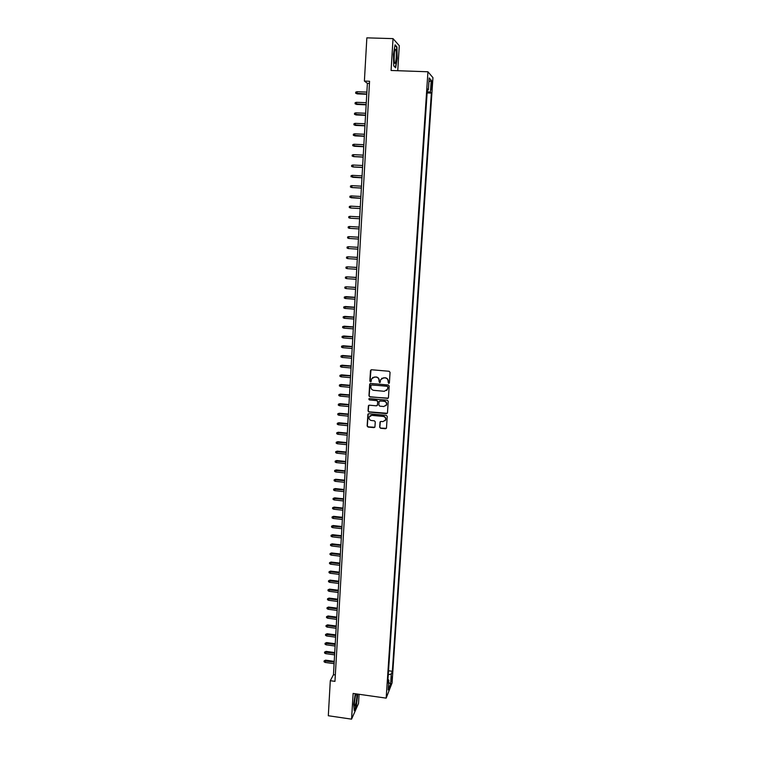 <?xml version="1.0" encoding="UTF-8"?>
<svg xmlns="http://www.w3.org/2000/svg" width="757" height="757" viewBox="0 0 757 757"><rect width="100%" height="100%" fill="white"/><g stroke="black" fill="none" stroke-linecap="round" stroke-linejoin="round"><path stroke-width="1.14" d="M388.663 383.421L389.391 382.796L390.054 372.34L389.136 371.271L371.526 369.747L370.485 370.646L369.851 381.074L370.495 381.821L371.176 381.396L371.498 378.926L374.611 376.986L376.078 377.109C377.961 377.469 378.935 378.604 379.002 380.525L379.56 382.616L380.251 382.181L380.553 379.777L383.695 377.781L385.171 377.904C387.054 378.263 388.038 379.399 388.104 381.329L388.663 383.421M381.632 378.339L385.341 377.771C387.224 378.122 388.209 379.266 388.275 381.187L388.19 382.531L389.23 383.193M370.996 369.861L370.041 380.932L371.044 381.604M372.624 377.497L376.257 376.977C378.14 377.327 379.115 378.462 379.181 380.383L379.106 381.727L380.118 382.399M392.154 676.9L391.199 681.168L392.154 676.9M379.664 427.203L380.582 428.263L385.483 428.736L386.467 428.093L387.243 416.426L386.335 415.356L368.848 413.719L367.883 414.325L367.136 426.002L368.044 427.062L373.939 427.629L374.923 427.005L375.273 421.876L374.365 420.816L371.432 420.532C369.539 420.069 368.773 418.886 369.142 416.993L371.744 415.356L383.25 416.435C385.124 416.889 385.89 418.044 385.568 419.917L382.928 421.63L381.008 421.441L380.023 422.075L379.664 427.203L380.752 428.084L386.344 428.348M397.747 70.713L399.289 45.704L393.034 38.626L391.085 70.477L427.942 71.773L386.165 698.134L353.131 693.44L351.57 719.15L328.311 715.744L330.298 680.704L334.963 681.357L369.567 81.264L364.391 81.065L367.382 83.336L333.468 674.705L330.298 680.704M393.034 38.626L366.852 37.85L364.391 81.065M387.404 398.504L388.445 397.614L389.183 386.061L388.265 384.991L370.693 383.43L369.662 384.329L368.962 395.845L369.87 396.914L388.218 398.173M388.209 401.276L387.48 412.783L386.439 413.663L368.952 412.026L368.044 410.966L368.404 405.79L369.369 405.184L376.456 405.837L377.488 404.948L377.696 401.693L376.778 400.623L369.397 399.951L368.801 399.015L369.482 398.589L387.291 400.216L388.209 401.276M431.291 83.724L431.244 89.695L432.115 84.642L432.001 81.008L431.291 83.724M427.942 71.773L432.947 77.659L392.069 682.937L386.165 698.134M388.53 670.759L392.353 671.289L431.358 93.102L430.43 92.127L427.203 91.625M392.353 671.289L391.265 674.023L390.612 683.77L388.19 689.968L388.852 680.098L387.707 682.956L427.383 88.938L428.358 89.96L429.162 77.933L431.225 80.28L430.43 92.127M351.57 719.15L358.534 703.414L359.102 694.283M369.444 83.421L367.382 83.336M335.332 674.96L333.468 674.705M427.118 92.931L431.358 93.102M427.308 90.074L428.358 89.96M388.852 680.098L387.944 679.483M388.256 674.761L391.265 674.023M428.897 81.955L431.225 80.28M390.612 683.77L388.682 682.615M393.441 54.409L393.754 65.944L395.646 67.799L397.217 58.346L396.933 46.925L395.05 44.833L393.441 54.409M355.251 693.734L353.689 704.407L354.238 710.577L356.329 705.874L357.796 694.103M396.403 46.915L396.933 46.925M370.126 383.553L369.151 395.693L370.059 396.753L387.575 398.343M387.745 387.016L387.101 386.269L371.678 384.897L370.996 385.322L370.873 386.941C370.939 388.852 371.914 389.987 373.788 390.347L384.319 391.293L387.489 389.249L387.915 386.874L387.101 386.269M371.308 384.972L387.272 386.127M386.695 390.489L387.65 388.436M387.915 386.874L387.821 388.294M368.763 405.326L368.233 410.796L369.142 411.855L387.281 413.294M377.27 405.506L377.875 401.532L376.958 400.472L369.397 399.951M369.094 398.665L369.586 399.791M383.827 406.518L386.477 404.806C386.808 402.923 386.042 401.749 384.159 401.305L380.09 400.926L379.106 401.56L378.85 405.08L379.768 406.14L383.827 406.518M385.909 405.752L386.647 404.645C386.988 402.762 386.212 401.589 384.329 401.144L384.159 401.305M379.465 401.087L384.329 401.144M380.336 421.63L379.844 427.024M385.067 420.788L385.739 419.738C386.061 417.873 385.294 416.71 383.43 416.265L383.25 416.435M369.889 415.924L371.933 415.186L383.43 416.265M368.233 413.88L367.325 425.822L368.233 426.882L374.781 427.26M357.219 93.877L355.658 93.215L355.714 92.155L356.963 91.729L357.219 93.877L366.757 94.256M355.658 93.215L366.767 94.019M356.963 91.729L366.88 92.108M396.242 57.532C396.441 52.914 396.185 50.151 395.485 49.243C394.823 49.252 394.331 51.258 394.028 55.233L394.274 62.301C395.069 64.686 395.722 63.105 396.242 57.532M394.075 60.863L394.397 51.855M394.965 45.325L396.677 47.218L396.961 58.28L395.438 67.439L393.744 65.793M356.036 693.847C354.787 697.538 354.257 701.398 354.446 705.41L354.711 706.026C355.629 706.849 357.399 696.468 356.784 693.951M357.541 694.065L356.131 705.656L354.181 710.019M354.352 703.329L355.374 695.872M356.632 104.428L355.071 103.775L355.128 102.715L356.367 102.299L356.632 104.428L366.151 104.816M355.071 103.775L366.161 104.608M356.367 102.299L366.274 102.706M356.045 114.941L354.484 114.298L354.541 113.247L355.781 112.84L356.045 114.941L365.546 115.348M354.484 114.298L365.555 115.149M355.781 112.84L365.669 113.257M355.459 125.416L353.898 124.791L353.964 123.741L355.194 123.344L355.459 125.416L364.94 125.842M353.898 124.791L364.959 125.671M355.194 123.344L365.063 123.779M354.872 135.863L353.32 135.248L353.377 134.207L354.617 133.809L354.872 135.863L364.344 136.298M353.32 135.248L364.354 136.146M354.617 133.809L364.458 134.263M354.295 146.271L352.743 145.675L352.8 144.634L354.03 144.246L354.295 146.271L363.748 146.726M352.743 145.675L363.757 146.593M354.03 144.246L363.862 144.71M363.161 157.002L353.349 156.51L352.166 156.065L352.223 155.024L353.453 154.646L353.718 156.642L363.152 157.115M353.453 154.646L363.265 155.128M362.565 167.382L352.771 166.871L351.589 166.417L351.645 165.386L352.876 165.007L353.14 166.985L362.556 167.477M352.876 165.007L362.669 165.509M361.969 177.725L351.011 176.741L351.068 175.709L352.298 175.34L352.563 177.299L361.969 177.8M352.298 175.34L362.073 175.861M361.382 188.029L351.617 187.49L350.444 187.026L350.5 185.995L351.721 185.635L351.986 187.566L361.373 188.086M351.721 185.635L361.486 186.175M360.786 198.306L349.876 197.274L349.933 196.252L351.153 195.902L351.049 197.747L360.786 198.343M351.153 195.902L360.9 196.46M350.851 208.014L360.2 208.572L350.851 208.014M350.576 206.131L350.472 207.976L349.299 207.503L349.356 206.481L350.576 206.131L360.304 206.708M350.273 218.196L359.613 218.754L350.273 218.196M350.008 216.332L349.904 218.167L348.74 217.685L348.797 216.672L350.008 216.332L359.726 216.918M349.337 228.321L348.173 227.838L348.229 226.826L349.441 226.494L359.14 227.1L349.81 226.513L349.337 228.321L359.036 228.926M358.563 237.215L348.873 236.629L348.778 238.446L358.449 239.07M348.778 238.446L347.605 237.963L347.662 236.95L348.873 236.629L358.553 237.244M357.976 247.312L348.315 246.725L348.211 248.542L357.872 249.176M348.211 248.542L347.047 248.05L347.103 247.037L348.315 246.725L357.976 247.359M357.399 257.38L347.756 256.793L347.652 258.601L357.295 259.254M347.652 258.601L346.488 258.109L346.545 257.096L347.756 256.793L357.399 257.446M356.831 267.41L347.189 266.824L347.094 268.631L356.717 269.293M347.094 268.631L345.93 268.129L345.987 267.126L347.189 266.824L356.821 267.495M356.254 277.412L346.63 276.825L346.536 278.623L356.14 279.305M346.536 278.623L345.381 278.122L345.429 277.119L346.63 276.825L356.244 277.507M355.686 287.376L346.081 286.799L345.977 288.587L355.572 289.288M345.977 288.587L344.823 288.076L344.88 287.083L346.081 286.799L355.676 287.49M345.429 298.523L344.274 298.003L344.331 297.018L345.902 296.63L345.429 298.523L355.005 299.233M344.331 297.018L355.109 297.444M345.902 296.63L355.109 297.312M344.87 308.421L343.725 307.9L343.773 306.916L345.343 306.519L344.87 308.421L354.437 309.149M343.773 306.916L354.531 307.361M345.343 306.519L354.541 307.219M344.321 318.29L343.176 317.76L343.224 316.776L344.795 316.379L344.321 318.29L353.869 319.028M343.224 316.776L353.973 317.249M344.795 316.379L353.983 317.088M343.773 328.122L342.628 327.592L342.684 326.617L344.246 326.201L343.773 328.122L353.301 328.879M342.684 326.617L353.405 327.109M344.246 326.201L353.415 326.929M343.224 337.925L342.079 337.395L342.136 336.42L343.697 335.994L343.224 337.925L352.743 338.701M342.136 336.42L352.838 336.931M343.697 335.994L352.847 336.733M342.684 347.7L341.539 347.17L341.596 346.186L343.158 345.76L342.684 347.7L352.175 348.485M341.596 346.186L352.279 346.734M343.158 345.76L352.289 346.517M342.136 357.446L341 356.907L341.047 355.932L342.609 355.487L342.136 357.446L351.617 358.25M341.047 355.932L351.721 356.49M342.609 355.487L351.731 356.263M341.596 367.154L340.461 366.615L340.508 365.64L342.069 365.186L341.596 367.154L351.059 367.968M340.508 365.64L351.163 366.227M342.069 365.186L351.172 365.972M341.057 376.835L339.921 376.286L339.969 375.321L341.53 374.857L341.057 376.835L350.5 377.667M339.969 375.321L350.605 375.926M341.53 374.857L350.623 375.661M340.518 386.486L339.382 385.938L339.439 384.972L340.991 384.499L340.518 386.486L349.952 387.329M339.439 384.972L350.046 385.597M340.991 384.499L350.065 385.313M339.978 396.11L338.852 395.551L338.899 394.586L340.451 394.113L339.978 396.11L349.393 396.971M338.899 394.586L349.497 395.239M340.451 394.113L349.516 394.936M339.448 405.695L338.313 405.137L338.37 404.181L339.921 403.689L339.448 405.695L348.845 406.566M338.37 404.181L348.949 404.844M339.921 403.689L348.968 404.531M338.909 415.252L337.783 414.694L337.84 413.738L339.382 413.237L338.909 415.252L348.296 416.142M337.84 413.738L348.4 414.42M339.382 413.237L348.419 414.088M338.379 424.781L337.253 424.213L337.31 423.267L338.852 422.756L338.379 424.781L347.747 425.689M337.31 423.267L347.851 423.967M338.852 422.756L347.87 423.627M337.849 434.281L336.723 433.714L336.78 432.758L338.322 432.247L337.849 434.281L347.208 435.199M336.78 432.758L347.302 433.487M338.322 432.247L347.321 433.127M337.319 443.753L336.203 443.176L336.25 442.23L337.792 441.71L337.319 443.753L346.659 444.681M336.25 442.23L346.763 442.977M337.792 441.71L346.782 442.599M336.799 453.197L335.673 452.61L335.73 451.674L337.272 451.134L336.799 453.197L346.119 454.134M335.73 451.674L346.214 452.44M337.272 451.134L346.242 452.043M336.269 462.603L335.152 462.016L335.209 461.079L336.742 460.54L336.269 462.603L345.58 463.558M335.209 461.079L345.675 461.865M336.742 460.54L345.703 461.458M335.748 471.98L334.632 471.393L334.689 470.457L336.222 469.908L335.748 471.98L345.041 472.955M334.689 470.457L345.135 471.261M336.222 469.908L345.164 470.845M335.228 481.338L334.111 480.742L334.168 479.806L335.701 479.247L335.228 481.338L344.501 482.323M334.168 479.806L344.596 480.638M335.701 479.247L344.624 480.193M334.708 490.659L333.591 490.063L333.648 489.136L335.181 488.568L334.708 490.659L343.971 491.653M333.648 489.136L344.066 489.978M335.181 488.568L344.094 489.524M334.187 499.951L333.08 499.355L333.127 498.428L334.66 497.851L334.187 499.951L343.432 500.964M333.127 498.428L343.527 499.289M334.66 497.851L343.555 498.816M333.667 509.215L332.56 508.609L332.616 507.692L334.14 507.105L333.667 509.215L342.902 510.237M332.616 507.692L342.997 508.572M334.14 507.105L343.025 508.089M333.156 518.45L332.049 517.845L332.105 516.927L333.629 516.331L333.156 518.45L342.372 519.491M332.105 516.927L342.467 517.826M333.629 516.331L342.495 517.324M332.645 527.657L331.538 527.052L331.585 526.134L333.118 525.528L332.645 527.657L341.842 528.708M331.585 526.134L341.937 527.052M333.118 525.528L341.965 526.541M332.134 536.836L331.027 536.221L331.083 535.303L332.607 534.697L332.134 536.836L341.312 537.905M331.083 535.303L341.407 536.249M332.607 534.697L341.445 535.719M331.623 545.986L330.516 545.371L330.572 544.453L332.096 543.838L331.623 545.986L340.792 547.065M330.572 544.453L340.887 545.418M332.096 543.838L340.915 544.87M331.112 555.108L330.014 554.493L330.061 553.575L331.585 552.951L331.112 555.108L340.262 556.196M330.061 553.575L340.357 554.559M331.585 552.951L340.395 554.001M330.601 564.211L329.503 563.577L329.56 562.669L331.074 562.044L330.601 564.211L339.742 565.309M329.56 562.669L339.836 563.672M331.074 562.044L339.874 563.094M330.099 573.276L329.002 572.642L329.049 571.743L330.572 571.1L330.099 573.276L339.221 574.383M329.049 571.743L339.316 572.756M330.572 571.1L339.354 572.169M329.588 582.313L328.5 581.679L328.547 580.78L330.061 580.127L329.588 582.313L338.701 583.439M328.547 580.78L338.795 581.811M330.061 580.127L338.833 581.206M329.087 591.321L327.999 590.687L328.046 589.788L329.56 589.135L329.087 591.321L338.19 592.466M328.046 589.788L338.284 590.838M329.56 589.135L338.313 590.223M328.585 600.31L327.497 599.667L327.554 598.768L329.058 598.106L328.585 600.31L337.669 601.455M327.554 598.768L337.764 599.837M329.058 598.106L337.802 599.213M328.093 609.262L327.005 608.619L327.052 607.729L328.566 607.057L328.093 609.262L337.158 610.426M327.052 607.729L337.253 608.817M328.566 607.057L337.291 608.174M327.592 618.195L326.504 617.542L326.56 616.652L328.065 615.971L327.592 618.195L336.647 619.368M326.56 616.652L336.733 617.759M328.065 615.971L336.77 617.106M327.09 627.099L326.012 626.446L326.059 625.556L327.563 624.866L327.09 627.099L336.136 628.282M326.059 625.556L336.222 626.682M327.563 624.866L336.259 626.011M326.598 635.975L325.519 635.312L325.567 634.432L327.071 633.732L326.598 635.975L335.625 637.167M325.567 634.432L335.72 635.568M327.071 633.732L335.758 634.886M326.106 644.822L325.027 644.16L325.075 643.28L326.579 642.579L326.106 644.822L335.114 646.033M325.075 643.28L335.209 644.434M326.579 642.579L335.247 643.734M325.614 653.641L324.535 652.979L324.583 652.099L326.087 651.389L325.614 653.641L334.613 654.862M324.583 652.099L334.698 653.272M326.087 651.389L334.745 652.562M325.122 662.432L324.053 661.769L324.1 660.889L325.595 660.17L325.122 662.432L334.102 663.671M324.1 660.889L334.197 662.082M325.595 660.17L334.234 661.363M431.235 84.604L432.115 84.642M431.093 86.951L431.954 86.989M394.643 50.643L395.485 49.243"/></g></svg>
